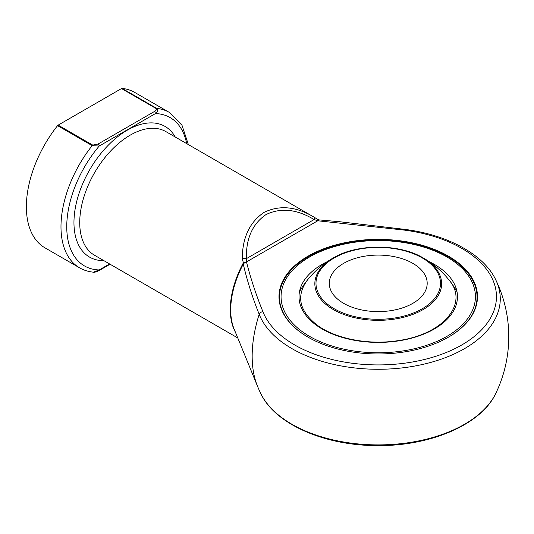 <?xml version="1.0" encoding="UTF-8"?>
<svg xmlns="http://www.w3.org/2000/svg" width="534" height="534" viewBox="0 0 534 534"><rect width="100%" height="100%" fill="white"/><g stroke="black" fill="none" stroke-linecap="round" stroke-linejoin="round"><path stroke-width="0.8" d="M343.629 303.332A48.948 28.262 180 0 1 329.291 283.347A48.948 28.262 180 0 1 378.239 255.092A48.948 28.262 180 0 1 427.187 283.347A48.948 28.262 180 0 1 396.969 309.453A48.948 28.262 180 0 1 343.629 303.332M446.958 257.001A97.181 56.103 0 0 0 284.375 282.152A97.181 56.103 0 0 0 403.39 350.865A97.181 56.103 0 0 0 446.958 257.001M308.218 337.274A98.81 57.045 180 0 1 279.429 297.024A98.81 57.045 180 0 1 340.425 244.325A98.81 57.045 180 0 1 448.106 256.687A98.81 57.045 180 0 1 477.049 297.024A98.81 57.045 180 0 1 448.266 337.274M279.429 297.024L279.429 298.005A98.81 57.045 0 0 0 281.011 308.171M475.467 308.171A98.81 57.045 0 0 0 477.049 298.005L477.049 297.024M448.42 256.153A99.244 57.298 180 0 1 475.687 307.524A99.244 57.298 180 0 1 378.239 353.969A99.244 57.298 180 0 1 280.791 307.524A99.244 57.298 180 0 1 331.707 246.061A99.244 57.298 180 0 1 448.42 256.153M235.294 331.908A71.382 41.211 -60 0 1 242.81 263.856L243.431 263.002L246.441 261.773C250.686 278.534 256.173 295.155 262.902 311.642A118.214 68.252 0 0 0 386.943 364.735A118.214 68.252 0 0 0 496.133 301.697A118.214 68.252 0 0 0 404.171 230.081L317.743 220.782L318.351 219.748L314.132 217.204L317.216 219.06M262.902 311.642A4.078 3.251 158.7 0 0 259.184 314.272C252.575 297.805 247.269 281.091 243.27 264.136A71.596 41.338 120 0 0 234.046 328.857L257.428 386.035A113.034 65.261 -60 0 1 259.184 314.272A122.032 70.455 180 0 0 408.009 367.145A122.032 70.455 180 0 0 495.792 279.909C483.811 254.391 447.505 234.726 404.692 229.366A4.078 0.728 -82.6 0 0 404.171 230.081M314.112 219.547C296.797 209.134 280.777 207.472 266.059 214.561C252.555 223.759 245.987 238.464 246.348 258.67L246.801 261.74L317.743 220.782L314.112 219.547A4.078 1.348 120.3 0 0 314.132 217.204A4.078 1.348 120.3 0 1 314.132 217.204L314.125 217.198C296.297 206.464 279.589 204.869 264.016 212.405C249.665 222.144 242.409 237.577 242.256 258.696A4.078 1.348 -0.3 0 1 246.348 258.67L314.112 219.547M246.421 261.687L243.711 263.462A1.629 0.387 -135.1 0 0 243.431 263.002L242.256 258.696M92.762 145.108A1.629 0.941 120 0 0 92.175 145.635A89.732 51.811 -60 0 0 79.566 267.814L44.956 247.829A89.732 51.811 -60 0 1 57.565 125.65A1.629 0.941 -60 0 1 58.153 125.13L92.762 145.108L98.049 144.053A1.629 0.941 60 0 1 99.197 146.056L92.175 145.635L57.565 125.65M98.049 144.053L154.279 111.586C156.088 110.732 156.696 109.717 156.108 108.535L121.498 88.557A1.629 0.941 -60 0 1 122.086 88.404A89.732 51.811 -60 0 1 134.688 92.409L169.298 112.387A89.732 51.811 -60 0 0 156.696 108.382C158.111 110.044 157.69 111.78 155.434 113.588L99.197 146.056A85.654 49.455 120 0 0 66.75 226.736A85.654 49.455 120 0 0 99.197 269.944A1.629 0.941 60 0 1 98.863 270.691L98.863 270.691C95.499 272.153 93.67 272.647 93.383 272.18L99.197 269.944L109.583 263.95M121.498 88.557L58.153 125.13M243.711 263.462L243.27 264.136L242.81 263.856M317.65 220.555A1.629 1.322 -167.1 0 0 317.803 220.575L318.871 219.895L339.49 221.71L404.692 229.366M154.279 111.586A1.629 0.941 60 0 1 155.434 113.588A85.654 49.455 120 0 1 186.68 143.619M334.217 308.765A62.258 35.945 0 0 0 438.374 292.652A62.258 35.945 0 0 0 362.125 248.63A62.258 35.945 0 0 0 334.217 308.765M423.068 257.849A63.399 36.606 180 0 1 423.068 309.613A63.399 36.606 180 0 1 333.41 309.613A63.399 36.606 180 0 1 334.424 257.275A63.399 36.606 180 0 1 422.06 257.275A63.399 36.606 180 0 1 423.068 257.849M429.102 261.6A79.232 45.744 180 0 1 434.262 264.323A79.232 45.744 180 0 1 432.593 329.952A79.232 45.744 180 0 1 319.018 327.055A79.232 45.744 180 0 1 327.375 261.6M257.428 386.035A130.523 130.523 0 0 0 260.685 393.358A122.032 70.455 0 0 0 378.239 444.902A122.032 70.455 0 0 0 495.792 393.358A130.523 130.523 0 0 0 495.792 279.909M313.645 216.917L165.894 131.611A71.382 41.211 120 0 0 130.203 135.149A71.382 41.211 120 0 0 83.571 198.047A71.382 41.211 120 0 0 94.511 255.245L237.77 337.955M103.863 260.645A75.461 43.568 -60 0 1 75.334 207.88A75.461 43.568 -60 0 1 127.319 130.156A75.461 43.568 -60 0 1 175.245 137.011M122.086 88.404L156.696 108.382A1.629 0.941 -60 0 0 156.108 108.535M457.017 291.778A90.653 90.653 0 0 0 422.06 257.275C398.764 243.804 357.713 243.804 334.424 257.275A90.653 90.653 0 0 0 299.461 291.778M448.794 279.709C469.212 302.678 444.421 334.104 398.397 340.592C369.074 345.344 335.532 338.876 317.136 325.119C298.993 310.808 295.843 295.676 307.691 279.709M260.685 393.358C274.743 423.889 324.158 445.543 376.53 445.59C430.077 446.437 481.461 424.583 495.792 393.358M188.375 144.594L181.987 125.243L169.298 112.387M79.566 267.814C83.751 270.217 88.357 271.673 93.377 272.173M98.863 270.691L110.064 264.223M318.317 219.721L318.871 219.895"/></g></svg>
